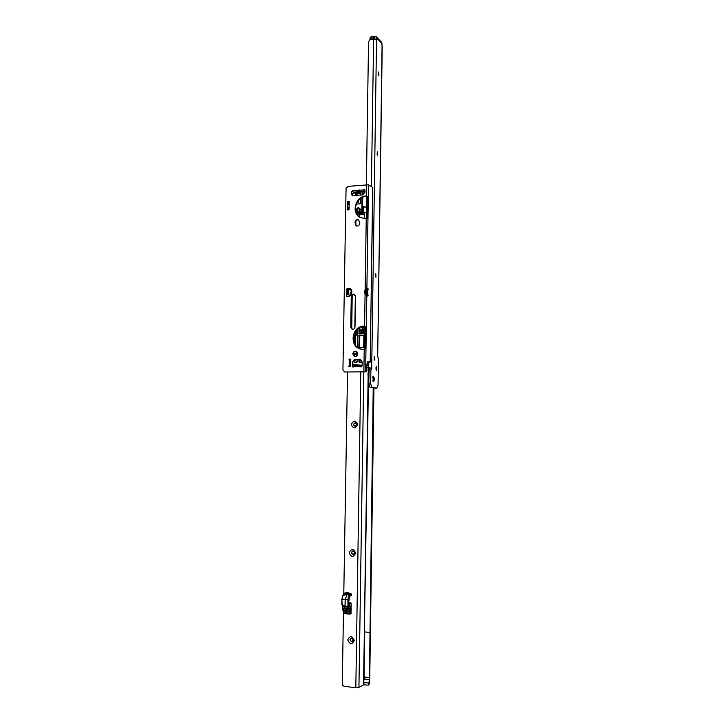 <?xml version="1.0" encoding="UTF-8"?>
<svg xmlns="http://www.w3.org/2000/svg" width="724" height="724" viewBox="0 0 724 724"><rect width="100%" height="100%" fill="white"/><g stroke="black" fill="none" stroke-linecap="round" stroke-linejoin="round"><path stroke-width="1.09" d="M378.507 72.074L378.951 75.577M377.403 151.886L377.747 155.37M373.322 381.765L372.86 376.625L373.394 376.317C374.688 378.353 374.661 380.163 373.322 381.765M372.706 381.014L372.706 381.014C373.611 379.729 373.602 378.417 372.688 377.077L372.625 377.077M378.851 75.504L378.625 72.002L378.851 75.504M377.702 155.334L377.521 151.823L377.702 155.334M375.937 277.301L375.847 273.744L375.937 277.301M374.742 360.127L374.706 356.534L374.833 360.127M376.561 370.281L376.534 366.697L376.643 370.281M370.245 37.476L370.941 36.806L374.634 36.227L376.199 36.734L376.661 39.114L376.534 39.811L370.362 39.467L368.552 41.603L366.353 184.638M366.851 367.566L369.168 367.421L371.702 368.579L370.86 370.335L370.661 383.892L371.864 387.376L376.914 388.082L378.064 385.014L378.435 358.769L377.675 356.516L382.236 46.065L381.458 42.101M366.851 367.448L369.168 367.421M378.308 74.156L378.236 73.622M377.195 154.321L377.068 153.026M375.43 276.441L375.34 274.695M374.218 359.294L374.181 357.394M376.028 369.421L376 367.584M374.896 38.345L374.869 39.666M370.932 370.045L369.023 370.353L368.824 383.91L370.036 387.394L376.824 388.082M369.521 367.566L369.539 370.073M369.873 368.607L371.702 368.579L376.534 39.811M376.417 366.751L376.462 370.236M374.589 356.579L374.652 360.09M375.72 273.799L375.91 277.283M374.761 36.824L374.905 37.956M370.19 39.096L369.864 39.621M370.217 39.503L372.127 39.078L373.023 39.558L373.801 38.924L373.81 37.766L370.317 38.309L370.299 39.367M351.674 290.206L350.896 290.405L348.85 288.695M350.154 288.659L351.393 289.564M357.846 359.457C358.136 361.24 357.448 362.299 355.792 362.624C354.398 362.471 353.71 361.638 353.701 360.127M355.33 359.502L356.199 361.701C357.375 361.357 357.683 360.615 357.14 359.475M362.036 197.462L361.81 211.779L358.217 212.078C355.529 210.793 355.547 209.29 358.289 207.553C360.977 208.838 360.959 210.34 358.217 212.078L355.991 212.259M358.661 208.738C357.357 209.29 357.122 210.096 357.955 211.164L358.615 211.317C359.909 210.775 360.145 209.969 359.33 208.901L358.661 208.738M357.566 201.562L358.054 202.448M358.489 200.331L358.425 201.48L357.493 202.648L357.131 202.258M362.914 197.037L362.434 203.381M364.1 214.132L360.362 214.422L359.756 215.109L359.937 214.177L360.362 214.422M358.706 216.467L359.738 216.386L359.756 215.109M353.764 355.765L353.783 354.38L354.715 353.366L355.891 353.384L356.507 356.145M364.272 349.384L364.634 326.298M365.131 293.609L365.186 290.053M348.805 288.695L348.706 294.885L350.534 295.184L348.923 295.066M351.276 295.139L348.959 295.066M351.774 328.859L352.172 296.125M353.502 352.805L353.466 355.285M363.077 347.647L359.394 347.737L358.787 347.086L359.285 335.167L363.873 335.366L363.701 346.968L363.077 347.647M346.751 296.46L346.76 294.514L346.488 296.397L349.267 296.351L351.737 293.618L350.543 293.03L351.774 291.537M357.556 347.466L357.864 328.696M362.1 349.366L360.507 349.049M355.556 351.357L357.43 352.624M355.348 295.817L354.823 327.9M354.751 332.479L354.561 343.846M361.647 360.281L360.995 362.534L359.294 362.534L359.122 359.43M364.018 326.316L363.593 333.719L359.204 333.827L359.095 327.836M362.597 328.053L362.199 328.931L362.597 328.053M361.113 329.311L361.095 330.687L361.792 330.669L362.072 329.375L362.054 330.66L362.833 330.633L363.249 329.221L363.222 331.013L360.824 331.04L361.113 329.311L361.222 330.687M362.072 329.375L362.181 330.66M362.67 331.502L363.231 332.37L362.272 333.384L362.452 331.809L361.321 333.321M362.452 331.809L361.195 333.284L360.778 332.479L361.457 331.556L361.348 332.968L362.443 331.465L363.231 332.37M363.068 326.406L363.086 327.519L361.475 327.71M354.878 193.118L354.878 192.159L362.29 191.48L362.072 195.018M355.213 193.037L360.824 192.846L356.896 194.186L357.33 193.742L355.638 193.896L354.869 193.245L354.878 192.159M359.475 203.915L360.652 203.616L360.742 198.267M360.787 195.136L360.824 192.846M360.652 203.616L356.217 204.186M350.534 295.184L351.14 295.329M355.457 345.303L355.692 330.968M357.222 352.262L356.479 351.574M361.403 349.258L361.909 349.23M366.082 288.378L365.991 294.179L366.235 290.17L366.579 289.446L366.869 290.053M367.041 363.276L367.548 363.376L367.575 361.946M368.235 361.846L368.19 364.824L368.407 361.882M366.29 218.576L366.625 196.838L367.122 196.258M357.222 214.023L356.706 213.915M361.81 211.779L364.534 212.557L364.48 218.693M364.434 218.693L364.462 212.566L366.38 212.476M361.819 212.729L357.602 213.073L358.588 213.942L362.787 213.616L361.819 212.729L362.796 213.598M354.163 192.675L351.71 194.638M365.104 191.38L364.407 191.525M358.054 193.281L358.045 193.896M357.973 200.982L358.045 201.679M357.312 193.471L360.796 193M362.29 191.48L362.57 194.973M362.534 197.209L362.308 211.888M362.996 191.996L362.95 194.919M358.344 200.503L358.317 202.014M363.629 206.992L366.462 207.091M356.516 204.168L356.525 203.435M356.661 195.507L356.679 194.059M355.918 220.938L355.837 225.481M348.715 289.881L348.47 288.713M356.724 365.593L353.755 365.276M362.118 365.665L360.543 365.602L360.688 366.543L361.412 366.661L360.688 366.561M355.62 335.094L356.796 335.058L356.86 331.13L355.683 331.167M367.014 363.403L367.548 363.376M366.869 365.973L367.928 365.014L367.973 361.792M367.095 363.403L366.95 365.937M355.611 195.598L355.638 193.896M357.484 215.128L356.941 213.806L359.937 214.177M363.023 206.847L363.674 207.127L363.593 212.413M362.389 206.512L363.086 206.992L363.005 212.286M359.991 191.579L357.982 191.76M366.625 196.838L367.24 196.448M358.624 213.951L362.787 213.616M364.253 215.843L364.272 214.566L363.529 213.888L364.453 213.508M359.738 216.386L359.475 214.956L357.493 214.757M359.457 216.232L358.371 216.15M365.846 294.903L365.349 294.333M365.104 293.148L365.529 289.12L364.76 290.378L364.715 293.003L365.457 294.415M355.683 331.366L356.86 331.13M368.371 364.86L368.073 365.349M357.249 193.507L355.565 193.661M362.389 206.485L366.136 207.1M363.104 332.334L362.272 333.384M361.457 331.556L361.167 332.497M361.041 332.461L361.367 332.968M363.122 329.185L363.222 331.013M363.095 330.977L360.824 331.04M362.471 328.017L362.588 328.958M362.996 326.415L362.959 327.483L362.027 327.746L360.896 326.967M361.176 326.859L362.027 327.438L362.923 326.94L362.462 326.515M361.348 326.805L361.43 327.357M366.679 288.17L367.159 290.071M366.172 293.998L366.263 290.062L367.892 290.197L368.208 289.347L367.846 288.224L366.896 288.107L368.471 184.801L372.697 187.507L370.208 362.063L368.407 362.163M366.136 294.152L366.833 294.17L367.113 295.863M368.471 184.801L347.891 186.367L346.063 188.457L342.932 370.018L344.714 371.982L365.629 371.801L366.787 295.501L367.801 296.107L368.118 295.247L367.756 294.125L366.199 293.998M354.525 356.47L353.203 354.054C353.43 352.271 354.371 351.375 356.027 351.366C354.181 351.113 353.113 351.982 352.805 353.964L354.525 356.47C356.335 356.706 357.394 355.837 357.701 353.864L356.009 351.366M349.239 365.222L349.312 360.751M351.737 293.618L351.774 291.003L350.407 288.695L346.986 288.623L346.579 290.514L347.384 288.767L350.461 288.713M352.434 195.607L351.565 191.996L352.706 190.955M354.823 192.738L353.339 192.186L352.606 190.846L351.176 191.76L352.145 195.453L362.624 194.973L365.086 192.168L364.751 189.742L363.638 189.878L364.896 189.86M359.747 191.064L357.013 190.756L359.647 190.294M361.204 366.959L360.471 366.606L360.932 366.932L362.118 365.955L362.181 361.955L359.756 359.33L354.851 359.43L352.371 362.127L352.298 366.1L352.968 367.059L354.552 365.629L360.679 365.529M353.24 367.086L352.76 362.199L355.249 359.502L360.452 359.43M364.778 326.289L365.376 327.637L366.299 327.601L365.982 348.163L364.217 349.384L360.579 349.049C349.23 346.027 352.38 326.108 364.163 326.307L363.774 326.198C351.982 325.999 348.832 345.936 360.19 348.959M361.167 349.212L360.579 349.049M344.714 371.982L365.195 371.883M345.122 372.046L344.552 371.973M366.778 196.159L367.367 197.48L368.281 197.399L367.973 217.481L367.466 218.295L365.439 218.657L360.054 217.49C351.412 212.729 356.036 196.602 366.172 196.213L365.792 195.978C355.647 196.376 351.022 212.512 359.665 217.281M356.353 225.951L355.348 222.603C355.737 220.485 356.887 219.607 358.805 219.978M352.47 329.329L351.149 327.23L351.656 296.967L353.068 294.84L354.344 294.713M347.665 208.666L347.764 203.046M348.941 359.185L350.769 359.158L350.642 366.606L348.814 366.643M355.013 326.977L355.502 296.722L354.28 294.677L352.678 294.695L351.258 296.831L350.751 327.121L352.126 329.248C353.755 329.52 354.715 328.768 355.013 326.977M359.783 223.318L358.724 219.924C356.706 219.263 355.448 220.087 354.968 222.395L356.045 225.798C358.054 226.44 359.303 225.607 359.783 223.318M366.959 196.15L366.398 195.923M364.959 326.298L364.389 326.18M364.715 293.003L365.448 294.514M360.127 191.679L359.575 190.068L356.814 190.285L357.013 190.729M347.393 201.381L349.194 201.227L349.049 209.743L347.248 209.897M356.67 365.593L355.384 365.484M348.706 294.596L347.647 294.514L347.71 290.596L348.778 290.677M347.158 294.65L348.706 294.749M360.072 191.652L363.738 191.317L364.407 191.76L362.615 192.032M364.371 190.855L363.738 190.34L363.656 191.245L363.638 189.878L359.647 190.249M353.421 192.249L357.113 191.951M367.774 361.747L368.407 362.081M370.109 362.018L368.054 361.629L366.887 364.697L366.806 370.018L366.1 371.874L365.086 371.883M365.629 371.801L365.177 371.892M365.376 327.637L365.059 348.19L365.982 348.163M365.059 348.19L364.932 349.131M366.787 295.501L365.068 294.378L364.579 326.189L366.299 327.601M366.751 184.602L366.579 195.923L368.281 197.399M367.367 197.48L367.059 217.553L367.973 217.481M367.059 217.553L366.968 218.358M366.235 218.585L365.149 288.966L366.896 288.107M365.529 289.12L365.991 288.423M360.661 365.539L354.552 365.629M353.918 366.706L360.471 366.606L360.543 365.602M357.059 191.923L356.633 190.521L352.669 190.883M347.71 290.596L346.832 290.577L346.76 294.514L347.285 294.65M361.882 365.674L360.842 366.679M347.837 610.685L346.615 608.965L346.905 608.051M351.701 637.962L349.973 639.672L351.638 641.736L353.366 640.025L351.701 637.962M347.764 639.826C349.991 635.419 352.154 635.636 354.244 640.487C352 644.903 349.846 644.677 347.764 639.826M353.104 550.892L351.393 552.638L353.041 554.611L354.751 552.865L353.104 550.892M349.203 552.711C351.412 548.294 353.556 548.43 355.629 553.127C353.412 557.552 351.267 557.417 349.203 552.711M355.113 426.373L356.805 424.581L355.375 422.762L353.475 424.545L355.05 426.364C353.122 425.015 353.203 423.812 355.294 422.753L355.303 422.753M351.312 424.499C353.502 420.065 355.62 420.083 357.674 424.563C355.475 428.997 353.357 428.979 351.312 424.499M346.461 592.875L347.782 592.295L349.086 593.173M352.479 641.573L351.774 641.672C349.918 640.767 349.665 639.564 351.004 638.061M353.584 554.548L353.176 554.575C351.212 553.561 351.049 552.34 352.706 550.919M373.946 387.946L369.665 683.556L368.226 685.139L363.502 684.814L358.932 687.465L355.819 687.737L344.072 686.28L342.244 685.121L343.466 612.242M373.213 387.847L369.394 679.637L368.914 683.094L363.973 682.497L363.937 684.777M368.914 683.094L368.896 683.999M368.398 685.031L369.665 683.556M346.461 592.802L347.538 592.295M343.764 594.793L347.529 372.018M351.267 319.908L351.918 319.881M368.652 370.489L368.697 367.575M363.502 684.814L368.516 379.557L367.991 374.779L368.959 374.77M368.625 367.575L367.991 374.779M364.018 679.021L369.394 679.637M369.421 677.583L364.489 676.994L363.538 682.47M364.054 677.04L364.733 631.925L369.647 632.414M346.696 607.916C348.669 609.246 348.651 610.395 346.642 611.364C344.669 610.033 344.687 608.884 346.696 607.916M346.696 611.21L347.149 611.165C348.552 609.979 348.416 608.938 346.751 608.024L346.307 608.069C344.896 609.246 345.022 610.287 346.696 611.21M349.049 593.164L347.737 592.893M349.565 593.237L347.221 593.191L348.977 593.445L347.656 593.734L349.565 593.237L351.221 593.906L351.33 595.327L349.411 596.467M341.882 604.495L345.031 606.214L345.14 599.635L341.972 599.363L341.882 604.495L341.855 599.3L343.086 595.092L346.877 594.151L343.058 595.237L341.981 599.273L348.099 599.852L348 605.916L349.837 605.228L350.172 606.024L349.719 605.409M346.669 610.585L347.62 610.92M343.339 605.644L344.018 606.214L343.33 606.296L344.307 606.359L343.927 605.898M343.981 606.187L343.33 606.151M345.239 592.829L347.746 592.983L344.687 593.218L344.28 594.377L347.122 593.427M346.434 608.169L346.706 610.757L346.172 610.966M346.226 608.25L346.724 608.024M348.597 602.603L350.597 602.775L351.194 603.508L351.031 613.545L349.991 614.079M349.792 593.3L347.14 594.223L345.149 599.544L345.104 606.214L346.172 606.558L345.556 606.531C342.751 608.975 343.022 611.11 346.425 612.957L347.357 612.875C350.217 610.45 349.945 608.314 346.534 606.468L346.524 606.468C349.918 608.323 350.19 610.459 347.357 612.875L346.561 612.902C343.267 611.228 342.904 609.128 345.466 606.594M344 594.676L347.656 593.734L343.764 594.856M346.108 606.386L348 605.916L347.9 599.798L348.678 594.929L351.221 593.906M351.348 594.114L348.868 594.983L347.013 594.35M342.66 595.698L341.855 599.3L342.181 605.137L341.782 604.477M343.837 594.757L343.058 595.237M342.181 604.983L345.058 606.377M342.533 595.716L346.579 594.314M345.601 606.377L347.855 606.106L346.172 606.558M347.212 594.25L345.14 599.635L348.099 599.852L348.868 594.983L347.212 594.25M342.805 605.409L342.714 609.726L343.945 613.418L349.773 613.952L349.909 606.042L347.583 606.178M347.656 593.734L348.552 593.445M344.253 606.223L343.755 605.825M367.33 367.593L366.851 367.502M368.706 367.421L368.778 362.154M371.403 186.674L373.602 39.702M376.679 38.064L381.991 43.485M382.082 45.449L377.675 356.516M369.023 370.353L370.86 370.335M370.036 387.394L371.864 387.376M374.987 388.091L376.797 388.082M368.824 383.91L370.661 383.892M374.887 39.395L376.661 39.114M372.534 39.684L372.127 39.078M374.923 36.978L374.064 37.811L374.679 39.657M374.525 39.648L373.991 39.114L373.756 39.684M370.217 38.354L370.471 37.358M374.064 37.811L374.236 36.508L370.751 37.06L370.181 39.503L370.797 37.051M374.236 36.508L374.697 36.68L374.236 36.508M352.724 364.679L362.127 365.177M359.918 327.384L359.819 333.646L363.873 333.529M362.127 191.896L355.222 192.53M367.756 294.125L366.833 294.17L366.815 295.555M362.118 365.529L360.833 365.557M351.203 295.238L350.516 294.994M361.882 349.221L361.032 349.022M348.778 290.315L347.918 290.342M347.918 288.74L347.973 290.351L347.819 288.749M347.801 288.749L347.773 290.152L348.742 290.089M352.742 195.715L352.769 193.942M366.462 207.191L362.389 206.593M366.561 295.32L366.579 294.143M366.606 290.053L365.855 294.397M358.371 365.566L353.946 365.321M351.131 293.654L350.543 293.03M351.755 292.179L351.357 293.202L350.561 292.369M351.375 292.532L351.131 291.691M359.547 362.561L359.484 359.43M358.914 361.647L359.701 361.873L359.918 359.421L359.276 359.43M359.701 361.873L361.457 362.299M359.448 347.728L358.787 347.086M363.873 335.511L359.783 335.628L359.602 347.194L358.977 335.502M363.801 335.149L359.783 335.628L359.285 335.167M359.602 347.194L363.52 347.439M359.457 333.836L359.004 333.52M359.792 333.827L359.475 327.619M354.081 356.099L354.715 353.366M356.452 353.909L353.783 354.38M355.167 353.792L355.629 353.348M354.552 354.47L354.516 356.398M367.421 365.566L368.181 365.222M353.203 364.842L352.715 365.005M363.873 371.729L364.217 349.384M357.484 191.914L357.502 191.217M357.747 191.815L357.756 191.245M364.353 191.697L364.371 190.729M367.846 288.224L366.923 288.27M367.774 290.179L367.72 294.116M350.751 360.027L349.068 360.054M350.66 365.792L348.968 365.819M350.669 365.168L349.258 365.186M350.742 360.769L349.33 360.796M350.733 361.502L349.439 361.52M350.678 364.489L349.384 364.507M349.176 202.132L347.52 202.277M349.058 209.01L347.402 209.155M349.077 208.041L347.954 208.141M349.149 203.788L348.027 203.878M349.131 204.539L348.135 204.63M349.086 207.435L348.081 207.526M364.299 631.962L368.154 375.484M368.235 369.855L368.272 367.584M363.801 371.801L358.932 687.465M360.778 371.846L355.819 687.737M368.054 370.489L369.023 370.48M346.896 606.359C350.416 609.264 350.226 611.545 346.344 613.192C342.805 611.364 342.443 609.11 345.257 606.45M345.9 606.594C343.095 608.875 343.33 610.929 346.615 612.748L348.968 611.563M347.212 606.621L346.262 606.531M342.904 605.454L342.832 609.726M345.366 592.784L347.067 593.418M350.172 606.024L350.045 613.943L351.031 613.545M351.194 603.508L349.049 604.305L348.534 603.137L349.212 596.866L349.719 595.897L351.33 595.327M345.022 606.359L342.19 605.146M349.701 605.409L347.891 606.088L349.837 605.228M349.828 614.124L344.009 613.599L342.742 609.735L343.991 613.59L349.918 614.124M348.615 603.508L350.597 602.775M348.687 606.341L348.47 605.87M349.049 604.305L348.561 603.59M349.719 595.897L349.303 596.504M370.127 38.815L370.154 37.268M376.199 36.734L381.521 42.164M367.566 363.385L367.584 361.928M354.832 192.213L354.823 193.172M364.407 191.76L364.416 190.801M372.797 187.634L370.208 362.063M343.692 594.884L344.561 594.585M348.561 603.626L349.411 596.458M350.905 613.735L349.945 614.115M342.787 605.4L342.714 609.726M345.312 592.793L344.579 593.128"/></g></svg>
